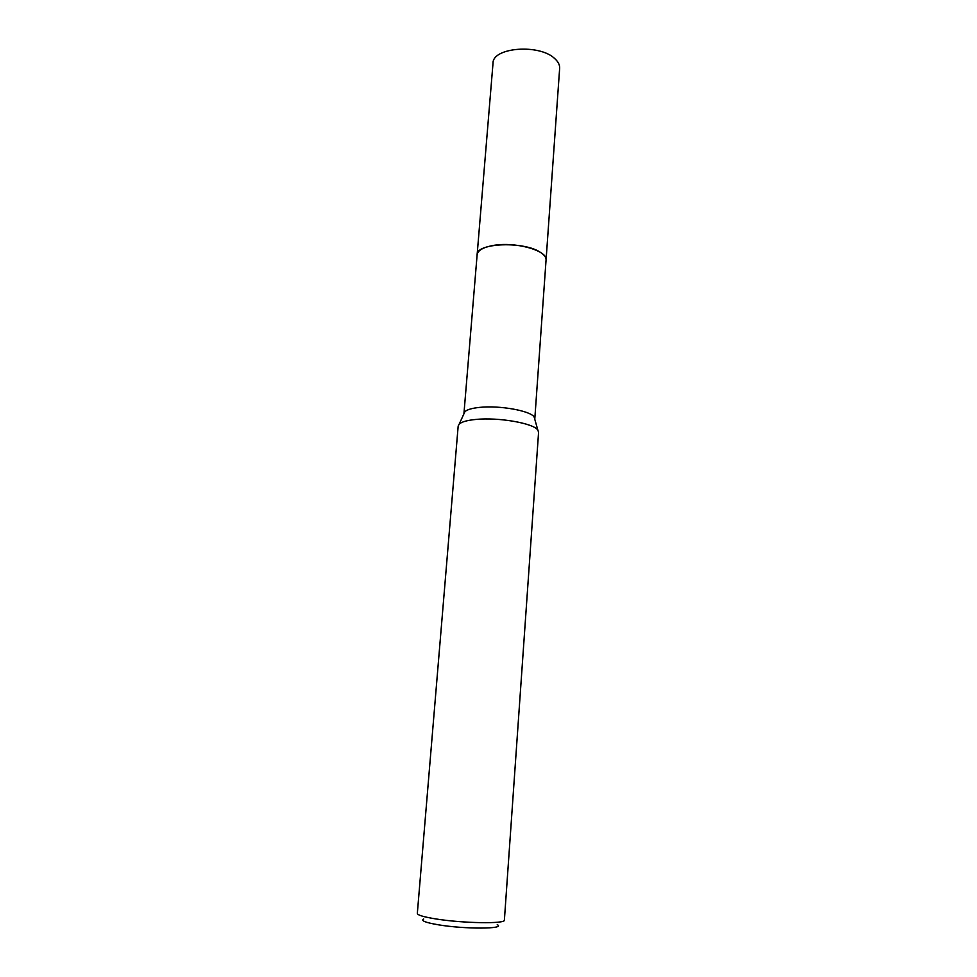 <?xml version="1.0" encoding="UTF-8"?>
<svg xmlns="http://www.w3.org/2000/svg" width="977" height="977" viewBox="0 0 977 977"><rect width="100%" height="100%" fill="white"/><g stroke="black" fill="none" stroke-linecap="round" stroke-linejoin="round"><path stroke-width="1.47" d="M463.941 413.76L464.905 411.671C467.104 409.607 471.989 408.191 479.548 407.397C499.357 405.186 530.474 410.755 534.138 416.996L534.761 419.206M463.953 413.479L477.13 254.728C477.753 250.491 482.894 247.45 492.567 245.581C514.476 241.209 548.085 250.515 546.058 260.029L534.798 418.925M458.176 426.021L459.214 424.091C461.681 421.832 467.201 420.293 475.787 419.451C498.319 417.069 533.796 423.297 537.851 430.136L538.583 432.213L504.388 920.114C505.903 924.022 462.377 923.338 435.376 918.856C423.529 916.914 417.509 915.095 417.326 913.422L458.176 426.021M423.688 919.003C420.525 920.652 425.41 922.581 438.343 924.804C464.93 929.298 506.257 929.054 497.244 924.657M477.13 254.716L493.019 63.212C492.481 47.25 539.915 43.611 554.936 58.791C558.282 61.869 559.858 65.056 559.65 68.341L546.07 260.029C546.204 257.562 544.519 255.131 541.002 252.75C525.15 241.001 476.165 242.711 477.13 254.716L477.106 254.973M464.905 411.671L459.214 424.091M534.138 416.996L537.851 430.136"/></g></svg>
